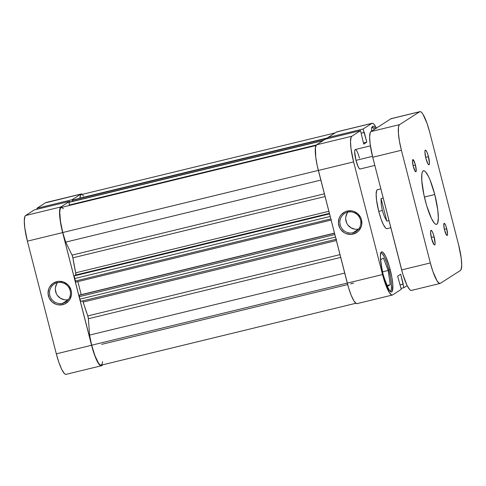 <?xml version="1.0" encoding="UTF-8"?>
<svg xmlns="http://www.w3.org/2000/svg" width="486" height="486" viewBox="0 0 486 486"><rect width="100%" height="100%" fill="white"/><g stroke="black" fill="none" stroke-linecap="round" stroke-linejoin="round"><path stroke-width="0.73" d="M57.354 282.712A10.656 10.431 -122.6 0 0 49.839 295.476A10.656 10.431 -122.6 0 0 62.639 303.307L62.737 304.655A11.907 11.658 57.4 0 1 48.43 295.907A11.907 11.658 57.4 0 1 56.826 281.637L57.354 282.712A10.656 10.431 57.4 0 1 65.744 301.982A10.656 10.431 57.4 0 1 50.398 297.11A10.656 10.431 57.4 0 1 57.354 282.712L56.826 281.637L59.098 281.321L63.63 282.044L67.578 284.456L69.133 286.193L71.132 290.385L71.491 292.687L71.399 295.002L69.899 299.333L68.544 301.186L64.893 303.896L62.737 304.655L58.168 304.837L55.933 304.248L51.984 301.836L49.22 298.1L48.071 293.605L48.697 289.049L49.663 286.959L52.707 283.569L56.826 281.637A11.907 11.658 57.4 0 1 71.132 290.385A11.907 11.658 57.4 0 1 62.737 304.655L62.639 303.307L68.24 299.716L62.639 303.307A10.656 10.431 -122.6 0 0 70.154 290.543A10.656 10.431 -122.6 0 0 57.354 282.712M57.488 282.676A10.656 10.431 -122.6 0 0 68.332 299.607M101.295 365.788A23.814 4.617 -103.7 0 1 91.568 345.273L56.321 353.838L91.568 345.273L62.639 232.6L27.392 241.165L56.321 353.838A23.814 4.617 76.3 0 0 66.047 374.354L101.295 365.788A23.814 4.617 -103.7 0 0 101.58 365.66L103.068 364.713L100.669 365.733L98.306 363.242L95.548 357.617L92.802 349.713L62.639 232.6L60.689 223.59L59.663 215.553L59.711 209.715L60.835 206.957L25.582 215.523L34.336 209.916L69.589 201.35L60.835 206.957L69.589 201.35L69.753 201.994L69.589 201.35L34.336 209.916L25.582 215.523L24.895 216.477L24.3 220.863L24.798 227.934L27.392 241.165L56.321 353.838L58.891 362.447L61.698 369.348L64.31 373.485L65.416 374.299L66.333 374.232M72.353 200.481L72.153 199.71L80.907 194.102L82.365 194.339A23.814 4.617 -103.7 0 0 81.192 193.975A23.814 4.617 -103.7 0 0 80.907 194.102L72.153 199.71L36.906 208.275L37.149 209.235L36.906 208.275L45.66 202.668L36.906 208.275L72.153 199.71L72.353 200.481M46.571 202.595L80.907 194.102L45.66 202.668A23.814 4.617 76.3 0 1 45.945 202.547L81.192 193.975M27.392 241.165L62.639 232.6A23.814 4.617 -103.7 0 1 60.835 206.957L25.582 215.523A23.814 4.617 76.3 0 0 27.392 241.165M56.771 283.739L55.428 287.615M55.343 289.686L56.376 293.708M57.451 295.5L60.513 298.301L64.377 299.734M66.436 299.856L68.465 299.576M380.933 252.714A20.054 3.888 -103.7 0 1 388.891 270.009A20.054 3.888 -103.7 0 1 390.386 291.624L391.358 289.285L391.4 284.365L390.537 277.597L388.891 270.009L386.728 262.762L384.365 256.948L382.166 253.467L381.231 252.775L380.465 252.835M372.076 127.186A20.054 3.888 -103.7 0 1 374.384 129.373L373.309 127.94L372.379 127.253L371.608 127.314M374.821 165.422L360.065 169.007A10.03 1.944 -103.7 0 1 355.977 160.368L358.243 166.892L359.342 168.636L360.193 168.952M390.197 269.651A20.679 4.01 -103.7 0 1 391.522 292.025A20.679 4.01 -103.7 0 1 383.071 274.213L386.522 284.93L390.015 291.272L390.975 291.983L391.765 291.922L392.366 291.09L392.785 284.45L391.892 277.476L389.128 265.793L385.526 256.183L383.254 252.586L382.294 251.882L381.504 251.942L380.909 252.769L380.386 256.578L380.824 262.719L383.071 274.213A20.679 4.01 -103.7 0 1 381.753 251.833A20.679 4.01 -103.7 0 1 390.197 269.651L388.885 269.967L390.197 269.651M353.006 232.739A10.656 10.431 -122.6 0 0 360.521 219.97A10.656 10.431 -122.6 0 0 347.715 212.139L347.192 211.07A11.907 11.658 57.4 0 1 361.499 219.818A11.907 11.658 57.4 0 1 353.103 234.088L353.006 232.739L358.607 229.149L353.006 232.739A10.656 10.431 57.4 0 1 344.617 213.469A10.656 10.431 57.4 0 1 359.956 218.342A10.656 10.431 57.4 0 1 353.006 232.739L353.103 234.088L350.831 234.404L346.293 233.681L344.21 232.666L340.789 229.532L339.586 227.527L338.432 223.038L339.064 218.475L340.03 216.392L341.379 214.539L345.03 211.829L347.192 211.07L351.761 210.888L353.996 211.477L357.945 213.889L360.703 217.625L361.499 219.818L361.766 224.435L361.226 226.676L358.911 230.613L357.222 232.156L353.103 234.088A11.907 11.658 57.4 0 1 338.791 225.334A11.907 11.658 57.4 0 1 347.192 211.07L347.715 212.139A10.656 10.431 -122.6 0 0 340.206 224.909A10.656 10.431 -122.6 0 0 353.006 232.739M386.947 228.657A20.054 3.888 -103.7 0 1 378.752 211.38L380.921 218.627L383.284 224.441L385.483 227.922L386.419 228.608L387.184 228.554M337.533 131.882L336.622 131.955L327.868 137.562L363.115 128.99L364.02 132.508L361.207 133.188L364.269 132.344L366.79 142.161L363.722 144.123L360.551 130.637L325.304 139.203L316.544 144.81L351.797 136.244L360.551 130.637L325.304 139.203L316.544 144.81L315.426 147.568L315.76 157.221L317.279 165.914L347.283 283.125L382.531 274.554A23.814 4.617 -103.7 0 0 392.257 295.075A23.814 4.617 -103.7 0 0 392.542 294.947L401.302 289.34L392.542 294.947L391.631 295.02L389.268 292.529L385.106 283.168L382.531 274.554L353.608 161.887L351.014 148.655L350.515 141.578L351.111 137.198L351.797 136.244L360.551 130.637L363.722 144.123L366.79 142.161L363.115 128.99L371.869 123.383L336.622 131.955L327.868 137.562L363.115 128.99L371.869 123.383L372.786 123.316L373.892 124.13L376.504 128.274M327.868 137.562L328.111 138.516L327.868 137.562M392.257 295.075L357.01 303.641A23.814 4.617 76.3 0 1 347.283 283.125L382.531 274.554L353.608 161.887L318.354 170.452L348.517 287.566L351.257 295.47L354.021 301.095L356.384 303.586L357.295 303.513M407.128 285.61L403.866 287.7L400.695 274.213L397.627 276.176L401.302 289.34L397.627 276.176L400.695 274.213L403.216 284.024L399.881 284.936L402.961 284.189L403.866 287.7L407.128 285.61M355.6 149.536L354.926 149.967L354.677 151.814L355.977 160.368A10.03 1.944 -103.7 0 1 355.339 149.518A10.03 1.944 -103.7 0 1 359.433 158.157L358.917 156.285M375.557 128.62L374.402 127.065L373.442 126.354L372.647 126.415L371.675 128.808L371.535 131.196A20.679 4.01 -103.7 0 1 372.896 126.305A20.679 4.01 -103.7 0 1 375.557 128.62M377.999 189.722L377.233 189.783L376.656 190.585L376.152 194.279L376.571 200.238L378.752 211.38A20.054 3.888 -103.7 0 1 377.47 189.68L380.842 188.86M401.053 288.38L403.866 287.7L401.053 288.38M372.155 123.262L336.907 131.828A23.814 4.617 76.3 0 0 336.622 131.955L371.869 123.383A23.814 4.617 -103.7 0 1 372.155 123.262A23.814 4.617 -103.7 0 1 376.407 128.079M351.797 136.244L316.544 144.81A23.814 4.617 76.3 0 0 318.354 170.452L353.608 161.887A23.814 4.617 -103.7 0 1 351.797 136.244M366.79 142.161L363.431 142.975L366.79 142.161M347.855 212.109A10.656 10.431 -122.6 0 0 358.692 229.04M347.138 213.172L345.795 217.048M345.71 219.119L346.743 223.135M347.818 224.927L350.88 227.734L354.744 229.167M356.803 229.289L358.832 229.003M387.488 286.424L390.234 284.668L387.105 285.428L390.234 284.668L388.18 270.465L382.494 271.844L388.18 270.465L383.387 258.017L380.647 259.773L382.209 270.568L380.647 259.773L383.387 258.017L388.18 270.465L390.234 284.668L387.488 286.424L383.74 276.68L387.488 286.424M381.042 198.561L383.199 198.039L381.042 198.561L386.844 221.16L384.274 216.276L382.336 210.505L381.224 204.406L381.042 198.561L386.844 221.16L384.274 216.276L382.336 210.505L378.752 211.38L382.336 210.505L381.224 204.406L381.042 198.561M389 220.638L386.844 221.16L389 220.638M102.595 361.651L102.109 364.087L101.216 365.162L99.964 364.792L98.439 363.012L94.97 355.752L91.678 345.2L347.271 283.083L91.678 345.2A23.188 4.496 76.3 0 0 101.149 365.18L355.837 303.276M65.683 242.125L320.833 180.112L65.683 242.125L62.749 232.533A23.188 4.496 76.3 0 0 65.683 242.125L72.068 255.132L65.683 242.125M315.955 145.545L61.266 207.443A23.188 4.496 76.3 0 0 62.749 232.533L318.342 170.416L62.749 232.533L60.458 221.337L59.748 212.315L60.057 209.363L60.793 207.722L61.904 207.504L63.332 208.719M83.197 302.061L336.348 240.54L83.197 302.061A70.197 13.602 76.3 0 0 87.778 315.93L339.969 254.64L87.778 315.93L82.693 300.791M75.688 272.816L328.84 211.295L75.688 272.816L72.864 257.823A70.197 13.602 76.3 0 0 75.688 272.816L75.755 274.991L329.368 213.354L75.755 274.991A2.509 0.486 76.3 0 0 75.688 272.816M325.049 196.532L72.864 257.823L72.068 255.132L324.35 193.817L72.068 255.132A2.509 0.486 76.3 0 1 72.864 257.823L325.049 196.532M331.434 219.988L75.719 282.135L74.243 276.431L74.382 275.872L75.755 274.991L74.382 275.872A2.509 0.486 76.3 0 0 74.571 278.569L330.164 216.452L74.571 278.569L75.719 282.135L331.094 220.067M69.492 205.444L69.055 202.869L69.632 202.024L323.129 140.594L69.188 202.31A2.509 0.486 76.3 0 0 69.383 205.007L69.492 205.444M72.511 201.593L72.359 200.39L72.955 199.953M335.133 132.903L81.344 194.588A23.188 4.496 76.3 0 0 79.892 198.112L80.548 195.311L81.107 194.679M82.614 195.038L83.531 196.022M91.678 345.2L89.558 335.091L88.403 318.731L87.778 315.93A2.509 0.486 76.3 0 1 88.403 318.731L340.686 257.422L88.403 318.731L89.558 335.091A23.188 4.496 76.3 0 0 91.678 345.2M80.913 301.314L80.129 300.069L79.218 296.679L79.066 295.476L79.534 295.069L334.441 233.116L79.534 295.069L334.483 233.268L79.127 295.33L79.856 299.163L335.455 237.047L79.856 299.163A2.509 0.486 76.3 0 0 80.883 301.326A2.509 0.486 76.3 0 0 80.913 301.314L336.033 239.306M81.217 294.662L77.863 281.613L81.217 294.662M79.892 198.112L327.935 137.83L79.892 198.112M344.702 273.077L89.558 335.091L344.702 273.077M72.457 201.338L72.42 200.244L328.014 138.127L72.894 199.946A2.509 0.486 76.3 0 0 72.864 199.959L327.971 137.957M316.325 144.992L69.383 205.007L316.325 144.992M323.573 140.308L69.632 202.024M329.502 213.864L74.382 275.872L329.502 213.864M330.802 218.931L75.209 281.054L330.802 218.931M334.818 234.562L79.218 296.679L334.818 234.562M355.977 160.368L372.501 156.352L355.977 160.368M434.126 236.81A7.521 1.458 -103.7 0 1 434.606 244.944A7.521 1.458 -103.7 0 1 431.538 238.468L434.059 244.671L434.915 244.604L435.104 243.219L433.737 235.406L432.431 231.913L431.252 230.346L430.748 230.668L430.56 232.053L431.538 238.468A7.521 1.458 -103.7 0 1 431.058 230.328A7.521 1.458 -103.7 0 1 434.126 236.81L431.301 237.496L434.126 236.81M428.476 156.632A7.521 1.458 -103.7 0 1 428.956 164.772A7.521 1.458 -103.7 0 1 425.882 158.296L428.008 163.97L429.047 164.736L429.448 163.047L428.081 155.234L426.775 151.735L425.602 150.174L425.092 150.496L424.904 151.881L425.882 158.296A7.521 1.458 -103.7 0 1 425.402 150.156A7.521 1.458 -103.7 0 1 428.476 156.632L425.645 157.324L428.476 156.632M446.731 228.736A6.269 1.215 -103.7 0 1 447.132 235.516A6.269 1.215 -103.7 0 1 444.575 230.121L446.677 235.291L447.393 235.236L447.545 234.082L446.409 227.57L445.316 224.654L444.338 223.353L443.761 224.775L444.575 230.121A6.269 1.215 -103.7 0 1 444.174 223.335A6.269 1.215 -103.7 0 1 446.731 228.736L444.38 229.307L446.731 228.736M415.433 164.985A6.269 1.215 -103.7 0 1 415.834 171.765A6.269 1.215 -103.7 0 1 413.276 166.364L415.378 171.534L415.913 171.734L416.247 170.325L415.111 163.812L413.039 159.596L412.462 161.024L413.276 166.364A6.269 1.215 -103.7 0 1 412.875 159.584A6.269 1.215 -103.7 0 1 415.433 164.985L413.082 165.556L415.433 164.985M434.751 194.509A27.574 5.346 -103.7 0 1 436.519 224.35A27.574 5.346 -103.7 0 1 425.256 200.59A27.574 5.346 -103.7 0 1 423.494 170.756A27.574 5.346 -103.7 0 1 434.751 194.509L424.387 197.03L434.751 194.509L430.153 180.215L428.524 176.552L425.499 171.765L424.217 170.817L423.16 170.896L422.364 172.001L421.866 174.091L421.805 180.853L424.011 195.336L426.684 205.736L431.483 218.548L434.508 223.341L435.79 224.283L436.847 224.204L437.643 223.098L438.336 218.026L437.758 209.831L434.751 194.509M391.904 118.669L390.993 118.742L370.915 131.597L370.229 132.55L369.633 136.931L370.132 144.008L372.726 157.239L402.882 274.353L407.031 285.416L409.643 289.553L410.749 290.373L411.666 290.3M440.055 283.453L411.381 290.428A23.814 4.617 76.3 0 1 401.655 269.912L430.329 262.938L401.4 150.271L372.726 157.239L401.655 269.912L430.329 262.938A23.814 4.617 -103.7 0 0 440.055 283.453A23.814 4.617 -103.7 0 0 440.34 283.332L460.418 270.477A23.814 4.617 -103.7 0 0 458.608 244.835L461.202 258.066L461.7 265.137L461.105 269.523L460.418 270.477L440.34 283.332L439.429 283.405L437.066 280.914L432.905 271.546L430.329 262.938L401.4 150.271L399.449 141.262L398.423 133.225L398.471 127.381L398.909 125.582L399.595 124.623L419.667 111.768L420.584 111.701L421.69 112.515L422.942 114.192L427.109 123.553L429.679 132.162L458.608 244.835L429.679 132.162A23.814 4.617 -103.7 0 0 419.953 111.646L391.279 118.614A23.814 4.617 76.3 0 0 390.993 118.742L370.915 131.597L399.595 124.623L419.667 111.768L390.993 118.742L419.667 111.768A23.814 4.617 -103.7 0 1 419.953 111.646M399.595 124.623L370.915 131.597A23.814 4.617 76.3 0 0 372.726 157.239L401.4 150.271A23.814 4.617 -103.7 0 1 399.595 124.623M355.333 149.518L370.387 145.861M390.817 227.715L386.929 228.657M336.598 239.179L80.883 301.326M353.608 283.131L350.619 283.854M347.666 284.577L101.598 344.38"/></g></svg>
